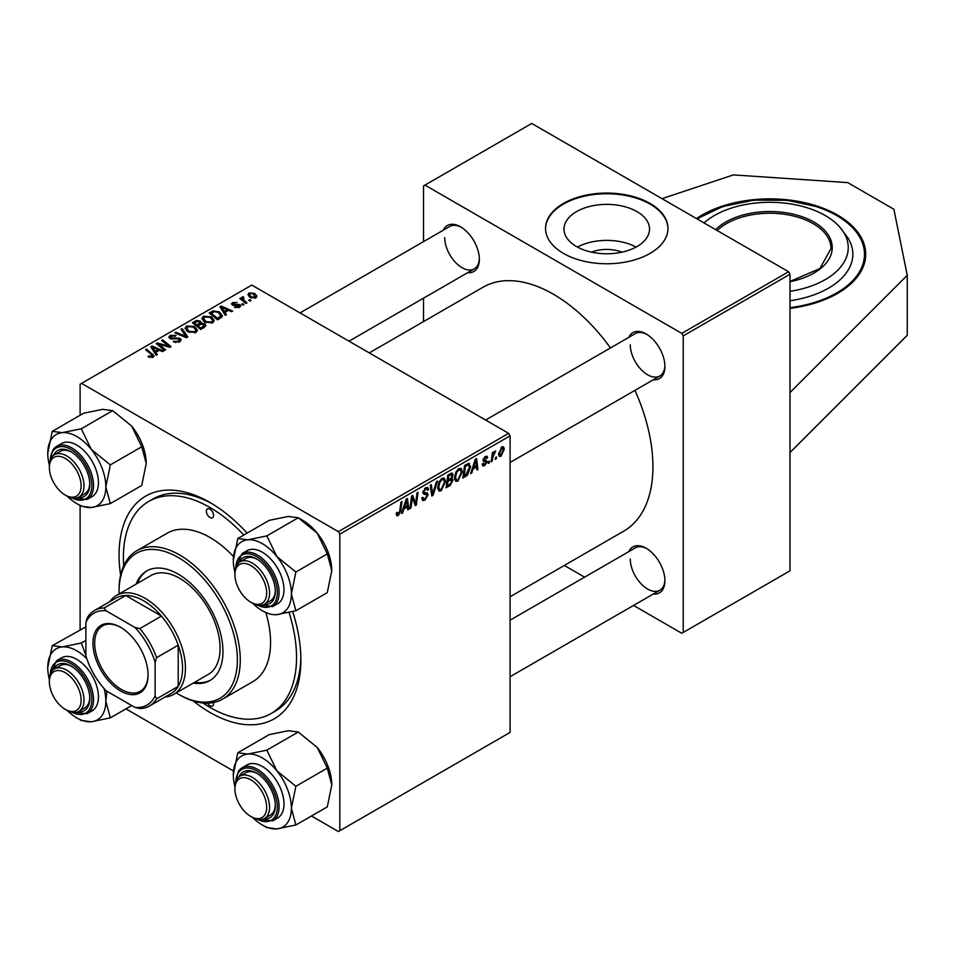 <?xml version="1.0" encoding="UTF-8"?>
<svg xmlns="http://www.w3.org/2000/svg" width="955" height="955" viewBox="0 0 955 955"><rect width="100%" height="100%" fill="white"/><g stroke="black" fill="none" stroke-linecap="round" stroke-linejoin="round"><path stroke-width="1.43" d="M790 308.37A95.906 55.366 0 0 0 837.619 293.4A95.906 55.366 0 0 0 865.708 254.245A95.906 55.366 0 0 0 806.509 203.093A95.906 55.366 0 0 0 701.985 215.09A95.906 55.366 0 0 0 696.47 218.564M292.66 611.594A128.555 74.215 60 0 1 300.873 659.941A128.555 74.215 60 0 1 193.268 700.994M120.617 575.149A128.555 74.215 60 0 1 119.065 554.974A128.555 74.215 60 0 1 209.969 502.485A128.555 74.215 60 0 1 247.118 533.105M202.878 702.987A122.431 70.682 -120 0 0 209.969 707.416A122.431 70.682 -120 0 0 271.184 713.481L275.518 710.986A122.431 70.682 -120 0 0 300.837 657.386M510.089 596.756L623.77 531.123A140.803 81.294 -120 0 0 652.934 466.673A140.803 81.294 -120 0 0 634.944 390.368M610.46 347.954A140.803 81.294 -120 0 0 482.979 287.252L369.287 352.896M628.808 337.366A26.525 15.316 60 0 1 646.153 333.964A26.525 15.316 60 0 1 664.907 366.457A26.525 15.316 60 0 1 653.292 379.78M630.276 344.791A24.484 14.134 -120 0 0 640.972 369.442A24.484 14.134 -120 0 0 659.833 375.995A24.484 14.134 -120 0 0 664.895 365.598M628.808 551.62A26.525 15.316 60 0 1 646.153 548.23A26.525 15.316 60 0 1 664.907 580.712A26.525 15.316 60 0 1 653.292 594.034M630.276 559.057A24.484 14.134 -120 0 0 640.972 583.696A24.484 14.134 -120 0 0 659.833 590.262A24.484 14.134 -120 0 0 664.895 579.852M443.251 230.239A26.525 15.316 60 0 1 460.596 226.836A26.525 15.316 60 0 1 479.35 259.33A26.525 15.316 60 0 1 467.735 272.653M444.72 237.664A24.484 14.134 -120 0 0 455.416 262.315A24.484 14.134 -120 0 0 474.277 268.868A24.484 14.134 -120 0 0 479.338 258.471M591.491 252.156A27.098 15.65 180 0 1 622.027 252.156M636.997 246.545A42.772 24.699 0 0 0 649.531 229.081A42.772 24.699 0 0 0 623.126 206.268A42.772 24.699 0 0 0 576.522 211.628A42.772 24.699 0 0 0 563.987 229.081A42.772 24.699 0 0 0 590.393 251.893A42.772 24.699 0 0 0 636.997 246.545M636.054 247.082A42.772 24.699 0 0 0 577.465 247.082M650.045 253.409A61.216 35.347 0 0 0 667.975 228.424A61.216 35.347 0 0 0 630.181 195.763A61.216 35.347 0 0 0 563.474 203.427A61.216 35.347 0 0 0 545.544 228.424A61.216 35.347 0 0 0 583.338 261.073A61.216 35.347 0 0 0 650.045 253.409M667.975 228.758A61.216 35.347 0 0 0 629.918 196.372A61.216 35.347 0 0 0 563.474 204.095A61.216 35.347 0 0 0 545.544 228.758M790 392.529L790 570.804L683.231 632.449L683.231 335.885L681.786 333.379L788.567 271.733L790 274.24L790 392.529L907.25 275.291L893.892 209.264L847.718 182.608L733.356 174.896L662.018 198.676M125.917 708.873L233.474 770.972M311.473 816L338.38 831.542L510.089 732.413L510.089 435.85L339.825 534.143L339.825 830.707M451.763 473.047L453.159 474.886L451.763 478.527L453.028 480.15L450.115 485.462L446.081 487.802L447.788 475.148L452.515 473.155M451.023 478.097L452.443 478.658M468.38 463.414L470.6 466.744L467.473 475.16L462.865 478.109L464.572 465.455L469.538 463.533M484.651 465.67L482.8 465.98L482.144 464.094L483.194 463.342L484.698 464.584L486.083 462.495L483.588 461.468L483.063 460.226L485.271 456.538L487.05 456.251L487.659 457.732L486.608 458.495L485.212 457.624L484.113 459.427L486.608 460.549L487.134 461.79L484.651 465.67L482.144 464.226M482.323 463.963L484.698 464.584M485.868 461.874L483.099 460.644M486.608 458.495L484.424 457.17M483.146 459.439L485.08 460.31M489.473 461.074L489.235 462.877L488.184 463.485L488.399 461.695L489.473 461.074M492.804 457.433L492.267 461.134L491.204 461.743L492.446 452.551L493.508 451.93L493.246 453.84L495.657 450.844L492.804 457.433L491.861 456.884M398.295 515.533L396.791 515.772L396.325 513.038L397.376 512.274L398.366 514.136L399.739 511.14L400.957 502.187L402.019 501.566L400.766 510.841L398.295 515.533L396.23 514.339M396.504 512.907L398.366 514.136M403.846 508.991L402.604 512.895L401.47 513.551L406.162 499.179L407.451 498.438L408.824 509.302L407.773 509.91L407.439 506.926L403.846 508.991L403.094 508.561M504.312 449.089L501.041 456.215L499.346 456.406L498.546 454.282L501.864 446.952L503.5 446.773L504.312 449.089L503.046 448.349M496.552 456.991L496.314 458.794L495.263 459.403L495.478 457.6L496.552 456.991M437.545 481.057L433.128 495.275L431.791 496.039L430.251 485.271L431.302 484.663L432.627 493.89L436.411 481.714L437.545 481.057M421.812 498.068L425.011 498.749L427.052 495.609L426.778 494.75L424.044 494.344L422.862 492.482L425.679 487.754L427.768 487.444L428.64 489.426L427.577 490.416L427.076 488.936L425.644 489.139L423.913 491.801L424.307 492.613L427.398 493.007L428.103 494.893L424.939 500.157L422.647 500.563L421.812 498.009L422.862 497.269L423.34 499.035L421.812 498.152M423.005 491.288L424.307 492.613M412.011 500.348L410.937 508.084L409.874 508.705L411.593 496.039L412.703 495.406L415.592 503.631L417.001 492.923L418.063 492.303L416.356 504.956L415.246 505.589L412.345 497.388L412.011 500.348L411.08 499.811M472.976 469.084L471.734 472.988L470.6 473.644L475.292 459.271L476.569 458.531L477.954 469.394L476.903 470.003L476.557 467.019L472.976 469.084L472.224 468.654M462.339 471.782L457.934 481.105L455.774 481.356L454.473 478.061L455.857 472.104L458.854 468.607L461.11 468.392L462.339 471.782L461.181 471.113M445.555 481.475L441.15 490.798L438.978 491.049L437.677 487.754L439.061 481.798L442.058 478.3L444.326 478.085L445.555 481.475L444.397 480.807M224.926 312.404L226.442 314.708L225.308 315.365L219.901 306.818L221.178 306.077L232.662 311.115L231.611 311.724L228.52 310.327L224.926 312.404L224.926 314.768M204.597 323.697L205.982 325.619L200.789 329.523L192.397 322.706L196.551 320.498L200.228 321.011L201.302 323.244L204.597 323.697L204.597 327.314M201.493 322.587L201.302 324.043M152.024 357.624L151.499 354.568L145.566 349.733L146.628 349.124L154.077 355.929L153.134 357.182L148.013 356.502L152.514 355.797L152.514 357.48M160.559 345.626L165.645 349.805L164.582 350.425L156.214 343.597L157.312 342.952L168.772 346.235L161.61 340.469L162.672 339.861L171.064 346.677L169.966 347.322L158.494 344.063L160.559 345.626L160.559 347.143M179.982 338.261L181.223 339.932L179.779 341.795L173.237 341.627L178.669 341.078L179.027 338.918L170.014 338.559L168.832 337.019L170.169 335.384L176.042 335.372L175.314 336.172L171.315 336.088L171.005 337.927L179.982 338.261L179.982 341.675M179.683 341.854L179.027 338.918M170.42 338.762L170.42 337.151L171.005 338.977M182.154 328.615L187.849 336.996L186.5 337.772L174.861 332.829L175.911 332.221L185.903 336.447L181.02 329.272L182.154 328.615L182.154 330.955M185.067 328.544L186.547 325.93L194.522 326.514L197.482 330.239L195.99 332.436L188.159 331.922L185.031 328.102M339.825 534.143L338.38 531.649L81.557 383.361L251.81 285.068L508.645 433.343L510.089 435.85M338.38 531.649L508.645 433.343M254.615 293.352L256.99 296.229L255.88 297.865L250.461 297.614L247.93 294.594L249.1 292.994L254.615 293.352L254.615 294.725M155.808 352.311L157.324 354.615L156.178 355.272L150.771 346.737L152.06 345.996L163.544 351.022L162.481 351.631L159.39 350.234L155.808 352.311L155.808 354.675M201.863 318.851L203.331 316.236L211.318 316.821L214.266 320.546L212.774 322.742L204.943 322.229L201.815 318.409M221.942 317.024L217.573 319.83L209.181 313.013L213.12 310.888L219.352 311.915L222.431 315.795L221.942 317.024M239.49 307.319L234.5 307.331L235.288 306.579L238.631 306.77L238.881 305.314L232.387 305.051L231.492 303.857L232.495 302.58L237.115 302.484L233.366 303.129L233.283 304.359L239.848 304.669L240.696 305.851L239.49 307.319M238.631 307.725L238.881 305.314M233.366 303.129L233.283 305.409M242.737 303.63L243.943 304.609L242.892 305.206L241.663 304.251L242.737 303.63L242.737 305.099M249.828 299.536L251.022 300.515L249.971 301.123L248.754 300.156L249.828 299.536L249.828 301.004M243.131 297.805L244.576 300.849L246.975 302.854L245.913 303.463L239.812 298.509L240.875 297.888L242.128 298.927L242.176 296.993L243.155 296.73L243.883 297.638L242.749 298.449L242.749 300.897M241.734 297.757L242.176 296.993L242.128 298.927M81.557 383.361L80.113 384.197L80.113 415.282M80.113 505.529L80.113 629.536M564.31 565.456L584.579 577.154M633.559 605.434L681.786 633.284L683.231 632.449M790 274.24L683.231 335.885M788.567 271.733L531.732 123.458L424.951 185.103L681.786 333.379M424.951 185.103L423.519 185.939L423.519 241.627M423.519 298.175L423.519 321.584M461.337 227.278A24.484 14.134 -120 0 0 449.793 226.454L300.049 312.918M646.881 548.671A24.484 14.134 -120 0 0 635.35 547.848L510.089 620.165M646.881 334.405A24.484 14.134 -120 0 0 635.35 333.582L485.606 420.045M212.165 503.786A122.431 70.682 -120 0 0 153.087 498.928L148.753 501.423A122.431 70.682 -120 0 0 123.684 565.826M249.1 296.659L249.1 292.994M254.973 298.247L253.564 293.949L249.971 293.543L249.315 294.546L251.392 296.945L254.973 297.327L255.57 296.384L255.57 298.02M251.392 298.056L251.392 296.945M186.547 330.8L186.547 325.93M194.522 327.863L194.522 326.514M186.667 328.508L189.257 331.349L194.88 331.719L195.894 330.167L193.364 327.052L187.681 326.634L186.667 330.908L186.667 328.508M189.257 332.459L189.257 331.349M194.88 332.913L194.88 331.719M175.911 333.271L175.911 332.221M185.903 337.509L185.903 336.447M174.156 342.093L174.156 340.959M174.478 342.236L174.478 341.15M175.911 342.606L175.911 341.663M178.669 342.32L178.669 341.078M170.169 338.643L170.169 335.384M172.294 339.18L172.294 338.213M157.312 344.492L157.312 342.952M168.772 346.999L168.772 346.235M162.672 341.353L162.672 339.861M158.494 345.459L158.494 344.063M148.944 357.134L148.944 355.821M149.72 357.492L149.72 356.382M146.628 350.604L146.628 349.124M152.776 357.361L152.776 354.126M152.06 348.754L152.06 345.996M153.6 348.754L155.199 351.297L158.064 349.637L152.37 347.083L153.6 348.754L153.6 351.189M155.199 353.72L155.199 351.297M152.37 349.255L152.37 347.083M158.064 351.01L158.064 349.637M196.551 321.68L196.551 320.498M203.821 327.768L203.522 324.282L200.263 324.521L200.228 321.011M194.438 322.886L197.052 325.01L200.049 322.802L200.049 324.64L199.213 321.644L196.241 321.847L194.438 322.886L194.438 324.366M197.052 326.491L197.052 325.01M198.031 327.279L198.031 325.81L200.872 328.114L204.37 325.416L204.37 327.446M200.872 329.475L200.872 328.114M200.263 324.521L198.031 325.81M203.331 321.107L203.331 316.236M211.318 318.17L211.318 316.821M203.439 321.202L203.439 318.516L206.041 321.644L211.676 322.026L212.69 320.474L210.16 317.358L204.477 316.941L203.463 321.214M206.041 322.766L206.041 321.644M211.676 323.22L211.676 322.026M221.178 308.847L221.178 306.077M222.73 308.847L224.329 311.39L227.195 309.73L221.5 307.176L222.73 308.847L222.73 311.282M224.329 313.813L224.329 311.39M221.5 309.348L221.5 307.176M227.195 311.091L227.195 309.73M213.12 312.106L213.12 310.888M219.352 313.228L219.352 311.915M211.222 313.192L217.656 318.421L220.844 315.568L218.241 312.488L214.242 311.64L211.222 313.192L211.222 314.673M217.656 319.782L217.656 318.421M219.005 319.006L219.005 317.633M235.288 307.701L235.288 306.579M232.495 305.111L232.495 302.58M233.975 305.516L233.975 304.633M237.986 305.075L237.986 304.203M239.848 307.104L239.848 304.669M240.875 299.369L240.875 297.888M243.155 297.793L243.155 296.73M498.57 454.783L501.041 456.215M501.435 447.238L502.712 447.967L501.817 448.038L499.596 453.541L501.053 455.153L503.261 449.686L501.017 447.573M498.617 452.98L499.596 453.541M498.546 454.305L501.053 455.153M495.406 458.269L496.314 458.794M431.553 494.356L433.128 495.275M431.385 493.174L432.627 493.89M421.812 498.355L424.939 500.157M425.715 487.742L428.64 489.426M425.488 487.874L428.628 489.688M424.617 488.542L425.644 489.139M422.898 491.885L428.103 494.893M410.029 507.559L410.937 508.084M414.183 502.819L415.592 503.631M414.625 503.954L416.356 504.956M411.486 496.898L412.345 497.388M401.828 512.441L402.604 512.895M407.63 508.609L408.824 509.302M406.257 506.245L407.439 506.926M405.815 503.034L404.419 507.296L407.284 505.649L406.663 500.169L405.815 503.034L405.051 502.593M403.655 506.854L404.419 507.296M405.971 499.775L406.663 500.169M399.858 510.316L400.766 510.841M491.359 460.608L492.267 461.134M492.338 453.315L493.246 453.84M494.165 451.799L495.239 452.407M494.022 452.049L494.714 452.443M488.315 462.351L489.235 462.877M485.427 456.442L487.659 457.732M483.29 458.949L484.113 459.427M484.352 460.179L487.134 461.79M470.958 472.534L471.734 472.988M476.748 468.702L477.954 469.394M475.387 466.338L476.557 467.019M474.945 463.127L473.549 467.389L476.414 465.742L475.781 460.262L474.945 463.127L474.181 462.674M472.785 466.947L473.549 467.389M475.101 459.856L475.781 460.262M464.679 475.697L465.861 476.378M469.454 466.088L470.6 466.744M466.47 474.587L467.473 475.16M465.431 466.327L464.13 476.008L465.479 475.232L469.55 467.282L468.284 464.87L465.431 466.327L464.524 465.801M463.223 475.483L464.13 476.008M466.935 464.094L468.833 464.978L467.114 463.987M454.544 479.147L457.934 481.105M456.681 472.522L455.523 477.512L456.418 479.828L458.018 479.697L461.289 472.259L460.394 469.86L458.818 469.991L456.681 472.522L455.881 472.057M454.52 476.927L455.523 477.512M457.791 469.394L458.818 469.991M448.946 484.782L450.115 485.462M450.712 473.465L453.159 474.886M450.378 478.622L453.028 480.15M447.74 475.495L448.647 476.02L448.11 479.959L449.817 478.968L451.524 477.5L452.109 475.53L450.247 473.728M447.203 479.434L448.11 479.959M449.268 474.289L450.45 474.969L448.647 476.02M452.109 475.53L450.45 474.969M447 480.914L447.919 481.439L447.334 485.701L450.342 483.91L451.978 480.723L450.056 478.837M446.427 485.176L447.334 485.701M448.957 479.47L450.139 480.15L447.919 481.439M451.978 480.723L450.139 480.15M437.76 488.841L441.15 490.798M439.885 482.215L438.727 487.205L439.622 489.521L441.222 489.39L444.505 481.953L443.609 479.553L442.022 479.685L439.885 482.215L439.085 481.75M437.724 486.62L438.727 487.205M440.995 479.088L442.022 479.685M790 452.515L907.25 335.265L907.25 275.291M790 291.335A78.429 45.279 0 0 0 839.684 227.004A78.429 45.279 0 0 0 809.53 208.536A78.429 45.279 0 0 0 704.014 222.921M790 300.753A83.049 47.953 0 0 0 847.646 237.532L839.684 227.004M209.969 509.158A5.097 2.949 -120 0 0 207.414 508.896A5.097 2.949 -120 0 0 206.638 512.99A5.097 2.949 -120 0 0 209.969 517.479A5.097 2.949 -120 0 0 212.523 517.741A5.097 2.949 -120 0 0 213.299 513.647A5.097 2.949 -120 0 0 209.969 509.158M207.486 703.178A5.097 2.949 -120 0 0 209.969 705.757A5.097 2.949 -120 0 0 212.523 706.008A5.097 2.949 -120 0 0 213.454 702.546M193.22 683.1A63.257 36.517 -120 0 0 209.849 680.569A63.257 36.517 -120 0 0 219.554 629.87A63.257 36.517 -120 0 0 178.227 574.134A63.257 36.517 -120 0 0 146.593 570.995A63.257 36.517 -120 0 0 136.088 584.138M147.321 570.601A63.257 36.517 -120 0 0 137.532 583.302M176.233 692.9A83.658 48.299 -120 0 0 178.227 694.094A83.658 48.299 -120 0 0 237.377 659.941A83.658 48.299 -120 0 0 178.227 557.469A83.658 48.299 -120 0 0 119.065 591.623A83.658 48.299 -120 0 0 119.1 593.938M179.671 694.918L178.227 694.094L179.671 694.93A85.699 49.481 60 0 1 179.671 694.918A85.699 49.481 60 0 0 222.515 699.167L252.824 681.679A85.699 49.481 -120 0 0 265.812 612.501M119.065 591.623L119.065 589.963A85.699 49.481 60 0 1 136.816 550.725A85.699 49.481 60 0 1 179.671 554.974A85.699 49.481 60 0 1 235.658 630.491A85.699 49.481 60 0 1 222.515 699.167M233.486 556.55A85.699 49.481 -120 0 0 209.969 537.474A85.699 49.481 -120 0 0 167.113 533.236L136.816 550.725M271.184 713.481A122.431 70.682 -120 0 0 289.055 612.465M243.835 535.003A122.431 70.682 -120 0 0 209.969 507.487A122.431 70.682 -120 0 0 148.753 501.423M109.921 601.59A57.133 32.983 60 0 1 116.474 595.454L151.105 575.471A57.133 32.983 60 0 1 179.671 578.3A57.133 32.983 60 0 1 216.988 628.641A57.133 32.983 60 0 1 208.238 674.433L173.607 694.416A57.133 32.983 60 0 1 165.024 697.019M194.665 682.264A63.257 36.517 -120 0 0 210.566 680.127M252.239 603.035L250.807 602.199A22.443 12.964 -120 0 0 266.672 593.043A22.443 12.964 -120 0 0 250.807 565.551A22.443 12.964 -120 0 0 234.93 574.719A22.443 12.964 -120 0 0 250.807 602.199L252.239 603.035A24.484 14.134 60 0 0 264.487 604.252A24.484 14.134 60 0 0 268.236 584.627A24.484 14.134 60 0 0 252.239 563.056A24.484 14.134 60 0 0 240.003 561.838A24.484 14.134 60 0 0 234.93 573.048L234.93 574.719M237.795 538.489L269.215 520.356L288.219 516.464L298.247 517.765L317.263 533.236A41.065 23.708 60 0 1 327.899 551.644A41.065 23.708 60 0 1 331.779 570.648L327.29 592.613L295.871 610.746L291.382 593.974L295.871 572.021L276.866 556.55L266.839 535.898L247.823 539.79L237.795 538.489L233.307 560.442A41.065 23.708 60 0 1 247.823 539.79A41.065 23.708 60 0 1 276.866 556.55A41.065 23.708 60 0 1 291.382 593.974A41.065 23.708 60 0 1 276.866 614.638L295.871 610.746M266.839 535.898L298.247 517.765L302.747 520.356A41.065 23.708 60 0 1 317.263 533.236L327.29 553.888L331.779 570.648M239.192 562.376A26.525 15.316 60 0 1 256.573 558.89A26.525 15.316 60 0 1 272.82 579.1A26.525 15.316 60 0 1 275.327 591.372A26.525 15.316 60 0 1 263.616 604.682M257.313 559.332A24.484 14.134 -120 0 0 245.769 558.508L240.003 561.838M272.748 606.556L277.642 603.715A30.608 17.668 -120 0 0 281.092 575.543A30.608 17.668 -120 0 0 247.035 550.701L242.14 553.542A30.608 17.668 60 0 1 276.186 578.372A30.608 17.668 60 0 1 272.748 606.556L256.418 604.861M327.29 553.888L295.871 572.021M234.942 572.475A41.065 23.708 60 0 1 233.307 560.442M252.741 603.321A41.065 23.708 -120 0 0 276.866 614.638M264.487 604.252L270.253 600.922A24.484 14.134 -120 0 0 275.315 590.512M66.695 495.908L65.25 495.072A22.443 12.964 -120 0 0 81.115 485.916A22.443 12.964 -120 0 0 65.25 458.424A22.443 12.964 -120 0 0 49.373 467.58A22.443 12.964 -120 0 0 65.25 495.072L66.695 495.908A24.484 14.134 60 0 0 78.931 497.125L84.709 493.795A24.484 14.134 -120 0 0 87.454 491.24A24.484 14.134 -120 0 0 89.758 483.385M49.373 467.58L49.373 465.921A24.484 14.134 60 0 1 54.447 454.711A24.484 14.134 60 0 1 66.695 455.917A24.484 14.134 60 0 1 82.691 477.5A24.484 14.134 60 0 1 78.931 497.125M47.75 453.315A41.065 23.708 60 0 1 51.642 438.799A41.065 23.708 60 0 1 62.266 432.663L52.239 431.362L47.75 453.315A41.065 23.708 -120 0 0 49.385 465.348M53.635 455.249A26.525 15.316 60 0 1 54.769 453.207A26.525 15.316 60 0 1 71.016 451.763A26.525 15.316 60 0 1 89.77 484.245A26.525 15.316 60 0 1 87.263 493.628A26.525 15.316 60 0 1 78.059 497.555M71.756 452.204A24.484 14.134 -120 0 0 60.213 451.381L54.447 454.711M87.192 499.429L92.098 496.588A30.608 17.668 -120 0 0 95.536 493.401A30.608 17.668 -120 0 0 89.961 457.863A30.608 17.668 -120 0 0 61.49 443.574L56.584 446.415A30.608 17.668 60 0 1 85.055 460.692A30.608 17.668 60 0 1 90.63 496.23A30.608 17.668 60 0 1 87.192 499.429L70.861 497.734M112.702 410.638L131.706 426.097L141.734 446.761L110.326 464.894L91.31 449.423L81.282 428.771L112.702 410.638L102.674 409.337L83.658 413.229L52.239 431.362M81.282 428.771L62.266 432.663A41.065 23.708 60 0 1 91.31 449.423A41.065 23.708 60 0 1 105.826 486.847L110.326 464.894M141.734 446.761L146.234 463.521L141.734 485.474L110.326 503.619L105.826 486.847A41.065 23.708 60 0 1 91.31 507.511L110.326 503.619M76.794 503.619L81.282 506.21L91.31 507.511A41.065 23.708 60 0 1 76.794 503.619A41.065 23.708 60 0 1 67.184 496.194M131.706 426.097A41.065 23.708 60 0 1 146.234 463.521M252.239 817.301L250.807 816.465A22.443 12.964 -120 0 0 266.672 807.297A22.443 12.964 -120 0 0 250.807 779.805A22.443 12.964 -120 0 0 234.93 788.973A22.443 12.964 -120 0 0 250.807 816.465L252.239 817.301A24.484 14.134 60 0 0 264.487 818.507L270.253 815.176A24.484 14.134 -120 0 0 273.011 812.621A24.484 14.134 -120 0 0 275.315 804.779M234.93 788.973L234.93 787.314A24.484 14.134 60 0 1 240.003 776.105A24.484 14.134 60 0 1 252.239 777.31A24.484 14.134 60 0 1 268.236 798.893A24.484 14.134 60 0 1 264.487 818.507M66.695 710.174L65.25 709.338A22.443 12.964 -120 0 0 81.115 700.17A22.443 12.964 -120 0 0 65.25 672.678A22.443 12.964 -120 0 0 49.373 681.846A22.443 12.964 -120 0 0 65.25 709.338L66.695 710.174A24.484 14.134 60 0 0 78.931 711.38A24.484 14.134 60 0 0 82.691 691.766A24.484 14.134 60 0 0 66.695 670.183A24.484 14.134 60 0 0 54.447 668.966A24.484 14.134 60 0 0 49.373 680.175L49.373 681.846M237.795 752.755L269.215 734.622L288.219 730.73L298.247 732.019L266.839 750.164L247.823 754.056L237.795 752.755L233.307 774.708A41.065 23.708 60 0 1 247.823 754.056A41.065 23.708 60 0 1 276.866 770.816L266.839 750.164M291.382 808.24A41.065 23.708 60 0 1 287.491 822.756A41.065 23.708 60 0 1 276.866 828.892L295.871 825.001L291.382 808.24L295.871 786.287L276.866 770.816A41.065 23.708 -120 0 1 291.382 808.24M239.192 776.63A26.525 15.316 60 0 1 240.326 774.601A26.525 15.316 60 0 1 256.573 773.144A26.525 15.316 60 0 1 275.327 805.638A26.525 15.316 60 0 1 272.82 815.009A26.525 15.316 60 0 1 263.616 818.948M281.092 814.794A30.608 17.668 -120 0 0 275.518 779.256A30.608 17.668 -120 0 0 247.035 764.967L242.14 767.796A30.608 17.668 60 0 1 270.611 782.085A30.608 17.668 60 0 1 276.186 817.623A30.608 17.668 60 0 1 272.748 820.811L277.642 817.981A30.608 17.668 -120 0 0 281.092 814.794M298.247 732.019L317.263 747.49L327.29 768.154L331.779 784.915L327.29 806.868L295.871 825.001M327.29 768.154L295.871 786.287M262.339 825.001L266.839 827.603L276.866 828.892A41.065 23.708 60 0 1 262.339 825.001A41.065 23.708 60 0 1 252.741 817.576M317.263 747.49A41.065 23.708 60 0 1 331.779 784.915M234.942 786.729A41.065 23.708 60 0 1 233.307 774.708M257.313 773.586A24.484 14.134 -120 0 0 245.769 772.762L240.003 776.105M53.635 669.503A26.525 15.316 60 0 1 71.016 666.017A26.525 15.316 60 0 1 87.263 686.227A26.525 15.316 60 0 1 89.77 698.511A26.525 15.316 60 0 1 78.059 711.821M78.931 711.38L84.709 708.049A24.484 14.134 -120 0 0 89.758 697.651M95.536 682.67A30.608 17.668 -120 0 0 61.49 657.84L56.584 660.669A30.608 17.668 60 0 1 90.63 685.499A30.608 17.668 60 0 1 87.192 713.683L92.098 710.854A30.608 17.668 -120 0 0 95.536 682.67M85.878 640.375L81.282 643.025L62.266 646.917L52.239 645.628L47.75 667.581A41.065 23.708 60 0 1 62.266 646.917A41.065 23.708 -120 0 1 86.798 658.64M85.878 655.273L81.282 643.025M131.683 705.542L110.326 717.874L105.826 701.113L106.912 691.241M78.489 718.793L81.282 720.476L91.31 721.765L110.326 717.874M85.878 626.898L52.239 645.628M49.385 679.602A41.065 23.708 60 0 1 47.75 667.581M104.047 688.531A41.065 23.708 60 0 1 105.826 701.113A41.065 23.708 60 0 1 91.31 721.765A41.065 23.708 60 0 1 67.184 710.448M71.756 666.459A24.484 14.134 -120 0 0 60.213 665.635L54.447 668.966M92.945 643.192A38.976 22.502 60 0 1 120.509 627.28A38.976 22.502 60 0 1 148.073 675.018A38.976 22.502 60 0 1 120.509 690.931A38.976 22.502 60 0 1 92.945 643.192M120.951 627.53A37.746 21.798 -120 0 0 102.495 625.907A37.746 21.798 -120 0 0 94.676 643.192A37.746 21.798 -120 0 0 111.162 681.178A37.746 21.798 -120 0 0 140.254 691.301A37.746 21.798 -120 0 0 148.061 674.505M116.474 595.454A57.133 32.983 60 0 1 160.5 610.77A57.133 32.983 60 0 1 185.437 668.261A57.133 32.983 60 0 1 173.607 694.416M155.14 695.753L156.584 698.869A55.092 31.813 60 0 1 149.493 705.984L171.148 693.485A55.092 31.813 -120 0 0 178.227 686.37A55.092 31.813 -120 0 0 182.548 668.261A55.092 31.813 -120 0 0 178.227 645.162A55.092 31.813 -120 0 0 161.443 616.094L125.75 595.478A55.092 31.813 -120 0 0 116.044 598.057L94.402 610.555A55.092 31.813 60 0 1 104.107 607.977L106.077 610.782A53.05 30.632 -120 0 0 85.878 622.445L85.878 655.775A53.05 30.632 -120 0 0 106.077 690.763L134.942 707.416A53.05 30.632 -120 0 0 155.14 695.753L155.14 662.436A53.05 30.632 -120 0 0 134.942 627.447L106.077 610.782M134.942 627.447L139.8 628.593L161.443 616.094A55.092 31.813 -120 0 0 125.75 595.478L104.107 607.977M156.584 698.869L178.227 686.37L178.227 645.162L156.584 657.649L155.14 662.436M85.878 622.445L87.323 617.67A55.092 31.813 60 0 1 94.402 610.555M149.493 705.984A55.092 31.813 60 0 1 139.8 708.562L134.942 707.416M139.8 628.593A55.092 31.813 60 0 1 156.584 657.649M182.906 336.244L182.906 335.121M175.159 338.894L175.159 337.784M162.493 345.292L162.493 344.361M166.254 346.319L166.254 345.4M194.975 322.575L194.975 321.214M198.759 325.392L198.759 324.02M202.83 328.341L202.83 326.968M211.7 312.918L211.7 311.557M235.491 305.397L235.491 304.514M244.576 302.377L244.576 300.849M430.968 490.285L432.281 491.049M422.91 493.078L425.309 494.463M412.524 498.104L414.076 498.999M413.372 500.683L415.055 501.662M465.777 464.763L466.959 465.443M790 281.439L819.879 268.558L831.017 248.575A61.216 35.347 0 0 0 800.803 218.11A61.216 35.347 0 0 0 717.181 230.525M715.641 229.642A62.445 36.051 180 0 1 801.424 216.499A62.445 36.051 180 0 1 831.924 251.213A62.445 36.051 180 0 1 790 281.689M790 307.653A94.676 54.662 0 0 0 863.308 262.852A94.676 54.662 0 0 0 817.755 207.116A94.676 54.662 0 0 0 697.329 219.065M257.755 605.183A29.378 16.963 -120 0 0 274.562 578.933A29.378 16.963 -120 0 0 251.762 554.425A29.378 16.963 -120 0 0 235.825 567.21M72.198 498.044A29.378 16.963 -120 0 0 89.018 495.8A29.378 16.963 -120 0 0 81.402 458.639A29.378 16.963 -120 0 0 53.026 451.035A29.378 16.963 -120 0 0 50.269 460.083M53.146 449.602A30.608 17.668 60 0 1 56.584 446.415L52.883 449.829L49.887 461.396M238.69 770.983A30.608 17.668 60 0 1 242.14 767.796L238.44 771.222L235.443 782.778M257.755 819.438A29.378 16.963 -120 0 0 274.562 817.193A29.378 16.963 -120 0 0 266.958 780.032A29.378 16.963 -120 0 0 238.583 772.416A29.378 16.963 -120 0 0 235.825 781.465M72.198 712.311A29.378 16.963 -120 0 0 89.018 686.072A29.378 16.963 -120 0 0 66.217 661.564A29.378 16.963 -120 0 0 50.269 674.337M249.315 294.546L249.315 296.838M195.894 330.167L195.894 332.495M212.69 320.474L212.69 322.802M220.844 315.568L220.844 317.931M239.323 305.922L239.323 307.414M232.877 303.786L232.877 305.29M427.076 488.936L425.369 487.957M397.602 514.232L396.265 513.456M486.214 457.481L484.937 456.741M484.328 460.167L483.135 459.486M460.394 469.86L458.555 468.786M456.418 479.828L454.496 478.718M443.609 479.553L441.771 478.491M439.622 489.521L437.7 488.411M865.708 255.248C864.442 234.071 848.589 217.979 818.149 206.949L787.027 200.263L753.853 200.132L722.577 206.578L696.947 218.85M659.833 375.995L510.089 462.459M242.14 553.542L235.443 568.523M349.017 341.186L474.277 268.868M510.089 676.713L659.833 590.262M256.418 819.115L272.748 820.811M56.584 660.669L49.887 675.651M70.861 711.988L87.192 713.683"/></g></svg>
